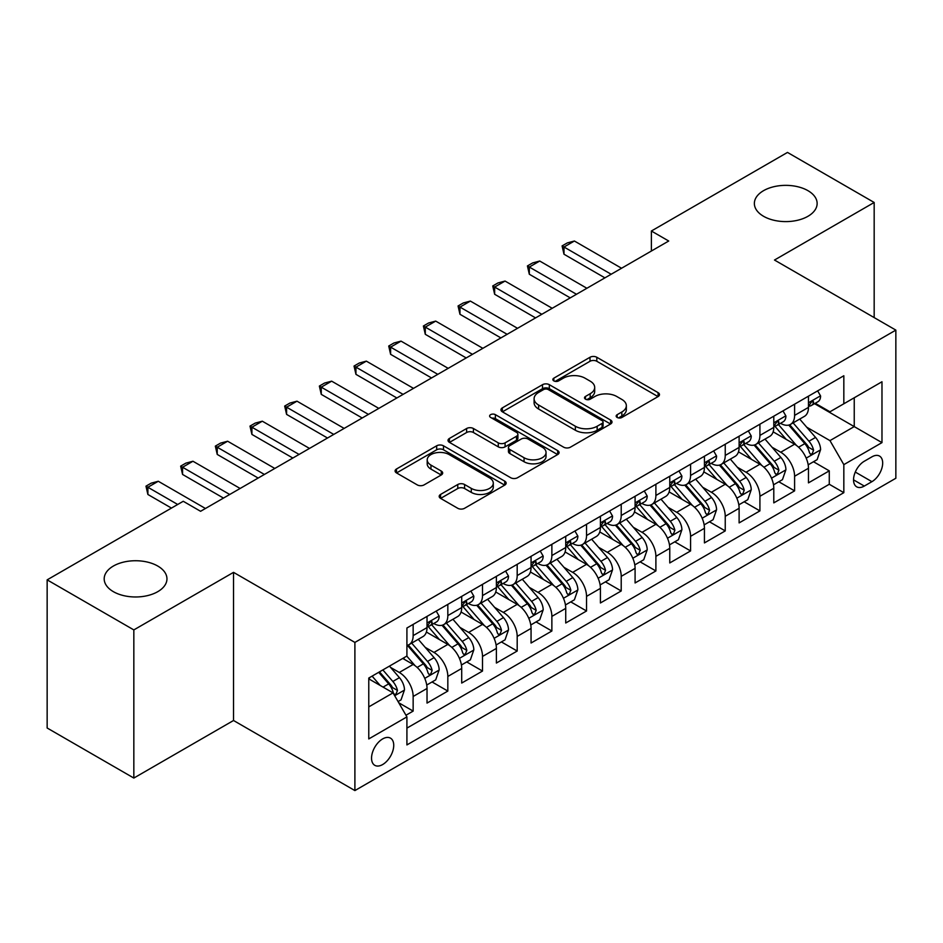 <?xml version="1.0" encoding="UTF-8"?>
<svg xmlns="http://www.w3.org/2000/svg" width="943" height="943" viewBox="0 0 943 943"><rect width="100%" height="100%" fill="white"/><g stroke="black" fill="none" stroke-linecap="round" stroke-linejoin="round"><path stroke-width="1.41" d="M617.146 417.454A3.371 1.945 0 0 0 621.92 417.454L658.084 396.579A4.809 2.782 0 0 0 659.487 394.61A4.809 2.782 0 0 0 658.084 392.642L596.813 357.267A4.809 2.782 0 0 0 590.012 357.267L553.847 378.155A3.371 1.945 0 0 0 552.857 379.522A3.371 1.945 0 0 0 553.847 380.901A3.371 1.945 0 0 0 558.61 380.901L563.289 378.202A15.406 8.888 0 0 1 585.073 378.202L590.177 381.149A15.406 8.888 0 0 1 594.691 387.432A15.406 8.888 0 0 1 590.177 393.726L585.497 396.425A3.371 1.945 0 0 0 584.507 397.805A3.371 1.945 0 0 0 585.497 399.172A3.371 1.945 0 0 0 590.259 399.172L594.939 396.473A15.406 8.888 0 0 1 616.722 396.473L621.826 399.419A15.406 8.888 0 0 1 626.341 405.714A15.406 8.888 0 0 1 621.826 411.997L617.146 414.696A3.371 1.945 0 0 0 616.168 416.075A3.371 1.945 0 0 0 617.146 417.454L617.146 414.696M157.764 566.048A31.39 18.117 0 0 0 123.568 562.111A31.39 18.117 0 0 0 104.19 578.861A31.39 18.117 0 0 0 113.384 591.674A31.39 18.117 0 0 0 147.579 595.599A31.39 18.117 0 0 0 166.958 578.861A31.39 18.117 0 0 0 157.764 566.048M807.951 190.663A31.39 18.117 0 0 0 773.743 186.738A31.39 18.117 0 0 0 754.365 203.476A31.39 18.117 0 0 0 763.559 216.289A31.39 18.117 0 0 0 797.766 220.226A31.39 18.117 0 0 0 817.133 203.476A31.39 18.117 0 0 0 807.951 190.663M382.646 764.549A15.689 9.065 120 0 0 392.889 750.722A15.689 9.065 120 0 0 390.485 738.145A15.689 9.065 120 0 0 382.646 738.923A15.689 9.065 120 0 0 372.391 752.75A15.689 9.065 120 0 0 374.795 765.327A15.689 9.065 120 0 0 382.646 764.549M440.581 494.438A4.809 2.782 0 0 0 439.179 496.395A4.809 2.782 0 0 0 440.581 498.364L457.768 508.289A4.809 2.782 0 0 0 464.581 508.289L504.741 485.103A4.809 2.782 0 0 0 506.155 483.134A4.809 2.782 0 0 0 504.741 481.166L443.481 445.803A4.809 2.782 0 0 0 436.668 445.803L396.508 468.989A4.809 2.782 0 0 0 395.093 470.958A4.809 2.782 0 0 0 396.508 472.914L417.266 484.902A4.809 2.782 0 0 0 424.079 484.902L441.265 474.977A4.809 2.782 0 0 0 442.68 473.021A4.809 2.782 0 0 0 441.265 471.052L430.963 465.111A12.872 7.438 0 0 1 427.203 459.854A12.872 7.438 0 0 1 435.147 452.982A12.872 7.438 0 0 1 449.174 454.597L489.511 477.877A12.872 7.438 0 0 1 493.283 483.134A12.872 7.438 0 0 1 485.339 490.006A12.872 7.438 0 0 1 471.3 488.391L464.581 484.513A4.809 2.782 0 0 0 457.768 484.513L440.581 494.438L440.581 498.364M233.534 572.354L133.835 629.912L47.15 579.862L47.15 728.008L133.835 778.058L233.534 720.499L354.898 790.576L354.898 642.419L233.534 572.354L233.534 720.499M874.173 317.591L874.173 202.474L774.486 260.032L895.85 330.109L354.898 642.419M874.173 202.474L787.488 152.424L651.377 231.011L651.377 251.027M47.15 579.862L183.248 501.275L200.588 511.295L668.717 241.019L651.377 231.011M563.631 447.171A4.809 2.782 0 0 0 570.432 447.171L610.604 423.985A4.809 2.782 0 0 0 612.007 422.016A4.809 2.782 0 0 0 610.604 420.059L549.333 384.685A4.809 2.782 0 0 0 542.52 384.685L502.36 407.871A4.809 2.782 0 0 0 500.957 409.84A4.809 2.782 0 0 0 502.36 411.808L563.631 447.171M491.963 418.185A3.371 1.945 0 0 1 495.381 418.657L495.381 414.649L557.667 450.613A4.809 2.782 0 0 1 559.081 452.581A4.809 2.782 0 0 1 557.667 454.55L517.507 477.736A4.809 2.782 0 0 1 510.705 477.736L449.434 442.361L449.434 438.436A4.809 2.782 0 0 0 448.019 440.393A4.809 2.782 0 0 0 449.434 442.361M449.434 438.436L466.62 428.511A4.809 2.782 0 0 1 473.433 428.511L498.281 442.856A4.809 2.782 0 0 0 505.083 442.856L516.481 436.267A4.809 2.782 0 0 0 517.896 434.299A4.809 2.782 0 0 0 516.481 432.342L490.619 417.407A3.371 1.945 0 0 1 489.629 416.028A3.371 1.945 0 0 1 491.716 414.236A3.371 1.945 0 0 1 495.381 414.649M405.961 715.242L413.152 711.093L398.771 702.783M390.579 667.42L399.29 672.453A19.614 11.328 60 0 1 413.152 696.476L427.026 688.473L427.026 703.089L447.831 691.066L432.059 681.966M425.258 647.405L433.969 652.426A19.614 11.328 60 0 1 447.831 676.461L461.705 668.446L461.705 683.062L482.51 671.051L466.726 661.939M459.936 627.39L468.636 632.411A19.614 11.328 60 0 1 482.51 656.434L496.383 648.43L496.383 663.047L517.188 651.035L501.405 641.924M494.603 607.363L503.314 612.396A19.614 11.328 60 0 1 517.188 636.419L531.062 628.403L531.062 643.02L551.867 631.008L536.084 621.897M529.282 587.348L537.993 592.369A19.614 11.328 60 0 1 551.867 616.392L565.729 608.388L565.729 623.005L586.534 610.993L570.763 601.882M563.961 567.321L572.672 572.354A19.614 11.328 60 0 1 586.534 596.377L600.408 588.373L600.408 602.978L621.213 590.966L605.441 581.866M598.64 547.305L607.339 552.327A19.614 11.328 60 0 1 621.213 576.362L635.087 568.346L635.087 582.963L655.892 570.951L640.108 561.839M633.319 527.29L642.018 532.312A19.614 11.328 60 0 1 655.892 556.335L669.766 548.331L669.766 562.947L690.571 550.936L674.787 541.824M667.986 507.263L676.697 512.297A19.614 11.328 60 0 1 690.571 536.319L704.433 528.304L704.433 542.92L725.238 530.909L709.466 521.797M702.665 487.248L711.376 492.27A19.614 11.328 60 0 1 725.238 516.293L739.112 508.289L739.112 522.905L759.917 510.894L744.145 501.782M737.343 467.221L746.054 472.254A19.614 11.328 60 0 1 759.917 496.277L773.79 488.262L773.79 502.878L794.595 490.867L794.595 476.25A19.614 11.328 -120 0 0 780.721 452.227L772.022 447.206M778.812 481.755L794.595 490.867M427.026 688.473A19.614 11.328 -120 0 0 413.152 664.45L402.755 658.438M461.705 668.446A19.614 11.328 -120 0 0 447.831 644.423L426.389 632.046M496.383 648.43A19.614 11.328 -120 0 0 482.51 624.407L461.068 612.019M531.062 628.403A19.614 11.328 -120 0 0 517.188 604.38L495.747 592.004M565.729 608.388A19.614 11.328 -120 0 0 551.867 584.365L530.414 571.988M600.408 588.373A19.614 11.328 -120 0 0 586.534 564.338L565.093 551.961M635.087 568.346A19.614 11.328 -120 0 0 621.213 544.323L599.772 531.946M669.766 548.331A19.614 11.328 -120 0 0 655.892 524.308L634.45 511.919M704.433 528.304A19.614 11.328 -120 0 0 690.571 504.281L669.117 491.904M739.112 508.289A19.614 11.328 -120 0 0 725.238 484.266L703.796 471.877M773.79 488.262A19.614 11.328 -120 0 0 759.917 464.239L738.475 451.862M871.921 456.836L864.295 461.245A15.206 8.782 120 0 0 854.358 474.635A15.206 8.782 120 0 0 856.692 486.824A15.206 8.782 120 0 0 864.295 486.069L871.921 481.661A15.206 8.782 120 0 0 881.858 468.27A15.206 8.782 120 0 0 879.524 456.082A15.206 8.782 120 0 0 871.921 456.836M354.898 790.576L895.85 478.254L895.85 330.109M368.772 706.885L393.042 692.869L406.916 716.892L406.916 744.923L843.832 492.67L843.832 464.64L829.97 440.617L806.689 427.179M406.916 716.892L368.772 738.923L368.772 678.052L406.916 656.033L406.916 628.003L843.832 375.75L843.832 403.781L881.976 381.762L881.976 442.621L843.832 464.64M433.78 623.5L433.969 623.606A19.614 11.328 60 0 0 443.776 624.572L457.638 616.569A19.614 11.328 -120 0 0 461.705 607.587L461.705 596.377M468.459 603.473L468.636 603.579A19.614 11.328 60 0 0 478.443 604.557L492.317 596.542A19.614 11.328 -120 0 0 496.383 587.572L496.383 576.35M503.138 583.458L503.314 583.564A19.614 11.328 60 0 0 513.122 584.53L526.996 576.527A19.614 11.328 -120 0 0 531.062 567.545L531.062 556.335M537.805 563.442L537.993 563.537A19.614 11.328 60 0 0 547.8 564.515L561.674 556.511A19.614 11.328 -120 0 0 565.729 547.529L565.729 536.319M572.484 543.416L572.672 543.522A19.614 11.328 60 0 0 582.479 544.488L596.341 536.484A19.614 11.328 -120 0 0 600.408 527.502L600.408 516.293M607.162 523.4L607.339 523.506A19.614 11.328 60 0 0 617.146 524.473L631.02 516.469A19.614 11.328 -120 0 0 635.087 507.487L635.087 496.277M641.841 503.373L642.018 503.479A19.614 11.328 60 0 0 651.825 504.458L665.699 496.442A19.614 11.328 -120 0 0 669.766 487.46L669.766 476.25M676.52 483.358L676.697 483.464A19.614 11.328 60 0 0 686.504 484.431L700.378 476.427A19.614 11.328 -120 0 0 704.433 467.445L704.433 456.235M711.187 463.331L711.376 463.437A19.614 11.328 60 0 0 721.183 464.416L735.057 456.4A19.614 11.328 -120 0 0 739.112 447.43L739.112 436.208M745.866 443.316L746.054 443.422A19.614 11.328 60 0 0 755.862 444.389L769.724 436.385A19.614 11.328 -120 0 0 773.79 427.403L773.79 416.193M406.916 728.114L829.274 484.266L829.274 470.852L808.469 482.863L808.469 468.247A19.614 11.328 -120 0 0 794.595 444.224L773.154 431.847M780.545 423.301L780.721 423.407A19.614 11.328 -120 0 0 790.529 424.374A19.614 11.328 -120 0 0 794.595 415.391L794.595 404.182M790.529 424.374L804.403 416.37A19.614 11.328 -120 0 0 808.469 407.388L808.469 396.178M413.152 624.407L413.152 635.617A19.614 11.328 60 0 1 409.097 644.599A19.614 11.328 60 0 1 406.916 645.389M409.097 644.599L422.971 636.584A19.614 11.328 -120 0 0 427.026 627.602L427.026 616.392M447.831 604.38L447.831 615.59A19.614 11.328 60 0 1 443.776 624.572M482.51 584.365L482.51 595.575A19.614 11.328 60 0 1 478.443 604.557M517.188 564.338L517.188 575.548A19.614 11.328 60 0 1 513.122 584.53M551.867 544.323L551.867 555.533A19.614 11.328 60 0 1 547.8 564.515M586.534 524.308L586.534 535.518A19.614 11.328 60 0 1 582.479 544.488M621.213 504.281L621.213 515.491A19.614 11.328 60 0 1 617.146 524.473M655.892 484.266L655.892 495.476A19.614 11.328 60 0 1 651.825 504.458M690.571 464.239L690.571 475.449A19.614 11.328 60 0 1 686.504 484.431M725.238 444.224L725.238 455.434A19.614 11.328 60 0 1 721.183 464.416M759.917 424.197L759.917 435.418A19.614 11.328 60 0 1 755.862 444.389M759.917 496.277L759.917 510.894M725.238 516.293L725.238 530.909M690.571 536.319L690.571 550.936M655.892 556.335L655.892 570.951M621.213 576.362L621.213 590.966M586.534 596.377L586.534 610.993M551.867 616.392L551.867 631.008M517.188 636.419L517.188 651.035M482.51 656.434L482.51 671.051M447.831 676.461L447.831 691.066M413.152 696.476L413.152 711.093M393.042 692.869L368.772 678.854M829.97 440.617L854.24 426.601L854.24 397.781L881.976 381.762M814.528 403.675L881.976 442.621M815.224 403.274L829.97 411.785L843.832 403.781M133.835 629.912L133.835 778.058M813.491 461.74L829.274 470.852M829.274 484.266L843.832 492.67M618.502 417.926L621.826 416.004A15.406 8.888 0 0 0 626.341 409.71L626.341 405.714M594.691 387.432L594.691 391.439A15.406 8.888 0 0 1 590.177 397.734L586.841 399.655M658.014 396.614L596.813 361.275A4.809 2.782 0 0 0 590.012 361.275L555.191 381.373M610.534 424.02L549.333 388.693A4.809 2.782 0 0 0 542.52 388.693L502.43 411.843M602.094 423.395A3.371 1.945 0 0 0 603.072 422.016A3.371 1.945 0 0 0 602.094 420.649L548.307 389.6A3.371 1.945 0 0 0 543.545 389.6L538.606 392.441A15.406 8.888 0 0 0 534.103 398.736A15.406 8.888 0 0 0 538.606 405.019L575.371 426.248A15.406 8.888 0 0 0 597.155 426.248L602.094 423.395L602.094 427.403A3.371 1.945 0 0 0 603.072 426.024L603.072 422.016M534.103 398.736L534.103 402.744A15.406 8.888 0 0 0 538.606 409.026L538.606 405.019M602.094 427.403L597.155 430.256A15.406 8.888 0 0 1 575.371 430.256L538.606 409.026M449.493 442.397L466.62 432.507L466.62 428.511M517.896 434.299L517.896 438.306A4.809 2.782 0 0 1 516.481 440.275L505.083 446.852A4.809 2.782 0 0 1 498.281 446.852L473.433 432.507A4.809 2.782 0 0 0 466.62 432.507M495.381 418.657L557.608 454.585M524.06 457.732A12.872 7.438 0 0 0 538.088 459.347A12.872 7.438 0 0 0 546.044 452.475A12.872 7.438 0 0 0 542.272 447.23L528.056 439.025A4.809 2.782 0 0 0 521.255 439.025L509.845 445.603A4.809 2.782 0 0 0 508.442 447.571A4.809 2.782 0 0 0 509.845 449.528L524.06 457.732L524.06 461.74A12.872 7.438 0 0 0 538.088 463.355A12.872 7.438 0 0 0 546.044 456.483L546.044 452.475M508.442 447.571L508.442 451.567A4.809 2.782 0 0 0 509.845 453.536L509.845 449.528M524.06 461.74L509.845 453.536M493.283 483.134L493.283 487.142A12.872 7.438 0 0 1 485.339 494.014A12.872 7.438 0 0 1 471.3 492.399L464.581 488.521A4.809 2.782 0 0 0 457.768 488.521L440.652 498.399M427.203 459.854L427.203 463.85A12.872 7.438 0 0 0 430.963 469.107L430.963 465.111M441.206 475.013L430.963 469.107M504.682 485.138L443.481 449.799A4.809 2.782 0 0 0 436.668 449.799L396.567 472.95M808.175 464.816L817.133 459.642L820.599 449.622A12.99 7.509 -120 0 0 815.542 437.422L799.699 419.081M796.517 445.485L778.411 424.527M786.214 439.391L775.712 427.214A31.143 17.976 -120 0 0 774.745 426.13M788.761 425.081L804.792 443.634A12.99 7.509 60 0 1 809.424 452.581L810.367 454.125L812.123 453.878L813.585 450.176A12.99 7.509 -120 0 0 808.953 441.23L793.11 422.888M789.704 424.774L806.925 444.707A6.625 3.819 60 0 1 808.599 447.3L813.585 450.176M817.652 390.874L820.599 395.977A12.99 7.509 60 0 1 817.911 401.718L811.322 405.525A12.99 7.509 -120 0 0 813.585 402.531L813.314 401.376L811.687 401.706L809.424 404.936A12.99 7.509 60 0 1 808.469 406.787M808.905 406.138L808.953 406.138A12.99 7.509 -120 0 0 811.322 405.525M611.158 274.248L563.997 247.019L563.997 254.233L562.087 245.923L567.297 242.917L574.405 241.019L621.567 268.248M604.911 277.855L563.997 254.233M574.405 241.019L563.997 247.019L562.087 245.923M773.496 484.832L782.454 479.657L785.92 469.649A12.99 7.509 -120 0 0 780.863 457.449L765.021 439.108M761.85 465.512L743.744 444.542M751.547 459.406L741.033 447.241A31.143 17.976 -120 0 0 740.066 446.157M754.094 445.096L770.113 463.65A12.99 7.509 60 0 1 774.745 472.608L775.688 474.14L777.445 473.893L778.906 470.203A12.99 7.509 -120 0 0 774.274 461.245L758.431 442.904M755.037 444.79L772.246 464.734A6.625 3.819 60 0 1 773.92 467.315L778.906 470.203M738.817 504.847L747.787 499.684L751.253 489.665A12.99 7.509 -120 0 0 746.184 477.464L730.342 459.123M727.171 485.527L709.065 464.569M716.869 479.421L706.354 467.256A31.143 17.976 -120 0 0 705.388 466.172M719.415 465.123L735.434 483.676A12.99 7.509 60 0 1 740.066 492.623L741.021 494.167L742.778 493.92L744.227 490.219A12.99 7.509 -120 0 0 739.595 481.272L723.752 462.93M720.358 464.816L737.579 484.749A6.625 3.819 60 0 1 739.241 487.342L744.227 490.219M704.15 524.874L713.108 519.699L716.574 509.691A12.99 7.509 -120 0 0 711.517 497.491L695.663 479.138M692.492 505.554L674.386 484.584M682.19 499.448L671.675 487.283A31.143 17.976 -120 0 0 670.709 486.199M684.736 485.138L700.767 503.692A12.99 7.509 60 0 1 705.399 512.65L706.342 514.183L708.099 513.935L709.56 510.246A12.99 7.509 -120 0 0 704.928 501.287L689.085 482.946M685.679 484.832L702.9 504.776A6.625 3.819 60 0 1 704.562 507.358L709.56 510.246M669.471 544.889L678.43 539.714L681.895 529.707A12.99 7.509 -120 0 0 676.838 517.507L660.996 499.165M657.813 525.569L639.708 504.611M647.511 519.463L637.008 507.299A31.143 17.976 -120 0 0 636.042 506.214M650.057 505.153L666.088 523.707A12.99 7.509 60 0 1 670.721 532.665L671.664 534.209L673.42 533.962L674.882 530.261A12.99 7.509 -120 0 0 670.249 521.314L654.407 502.961M651 504.859L668.222 524.791A6.625 3.819 60 0 1 669.895 527.385L674.882 530.261M782.985 410.889L785.92 415.993A12.99 7.509 60 0 1 783.232 421.745L776.643 425.552A12.99 7.509 -120 0 0 778.906 422.558L778.635 421.403L777.008 421.721L774.745 424.951A12.99 7.509 60 0 1 773.79 426.802M774.227 426.153L774.274 426.153A12.99 7.509 -120 0 0 776.643 425.552M576.479 294.275L529.318 267.046L529.318 274.248L527.42 265.938L532.618 262.944L539.726 261.034L586.888 288.263M570.244 297.87L529.318 274.248M539.726 261.034L529.318 267.046L527.42 265.938M748.306 430.904L751.253 436.008A12.99 7.509 60 0 1 748.553 441.76L741.976 445.567A12.99 7.509 -120 0 0 744.227 442.573L743.956 441.418L742.33 441.748L740.066 444.978A12.99 7.509 60 0 1 739.112 446.829M739.548 446.18L739.595 446.18A12.99 7.509 -120 0 0 741.976 445.567M541.801 314.29L494.651 287.061L494.651 294.275L492.741 285.965L497.939 282.959L505.047 281.061L552.209 308.29M535.565 317.897L494.651 294.275M505.047 281.061L494.651 287.061L492.741 285.965M713.627 450.931L716.574 456.035A12.99 7.509 60 0 1 713.886 461.787L707.297 465.583A12.99 7.509 -120 0 0 709.56 462.589L709.277 461.445L707.663 461.764L705.399 464.993A12.99 7.509 60 0 1 704.433 466.844M704.869 466.196L704.928 466.196A12.99 7.509 -120 0 0 707.297 465.583M507.134 334.317L459.972 307.088L459.972 314.29L458.062 305.98L463.261 302.986L470.368 301.076L517.53 328.305M500.886 337.912L459.972 314.29M470.368 301.076L459.972 307.088L458.062 305.98M678.948 470.946L681.895 476.05A12.99 7.509 60 0 1 679.208 481.802L672.618 485.61A12.99 7.509 -120 0 0 674.882 482.616L674.61 481.46L672.984 481.779L670.721 485.02A12.99 7.509 60 0 1 669.766 486.871M670.19 486.211L670.249 486.211A12.99 7.509 -120 0 0 672.618 485.61M472.455 354.332L425.293 327.103L425.293 334.317L423.383 326.007L428.594 323.001L435.701 321.103L482.851 348.321M466.207 357.939L425.293 334.317M435.701 321.103L425.293 327.103L423.383 326.007M634.792 564.916L643.751 559.741L647.216 549.734A12.99 7.509 -120 0 0 642.159 537.522L626.317 519.18M623.146 545.596L605.029 524.626M612.832 539.49L602.329 527.314A31.143 17.976 -120 0 0 601.363 526.229M615.39 525.18L631.409 543.734A12.99 7.509 60 0 1 636.042 552.681L636.985 554.225L638.741 553.977L640.203 550.288A12.99 7.509 -120 0 0 635.57 541.329L619.728 522.988M616.333 524.874L633.543 544.806A6.625 3.819 60 0 1 635.217 547.4L640.203 550.288M644.269 490.973L647.216 496.077A12.99 7.509 60 0 1 644.529 501.817L637.94 505.625A12.99 7.509 -120 0 0 640.203 502.631L639.932 501.476L638.305 501.806L636.042 505.035A12.99 7.509 60 0 1 635.087 506.886M635.523 506.238L635.57 506.238A12.99 7.509 -120 0 0 637.94 505.625M437.776 374.347L390.614 347.13L390.614 354.332L388.716 346.022L393.915 343.016L401.023 341.118L448.184 368.348M431.54 377.954L390.614 354.332M401.023 341.118L390.614 347.13L388.716 346.022M600.113 584.931L609.084 579.756L612.549 569.749A12.99 7.509 -120 0 0 607.481 557.549L591.638 539.207M588.467 565.611L570.362 544.641M578.165 559.505L567.651 547.341A31.143 17.976 -120 0 0 566.684 546.256M580.711 545.195L596.73 563.749A12.99 7.509 60 0 1 601.363 572.707L602.318 574.24L604.074 573.992L605.524 570.303A12.99 7.509 -120 0 0 600.891 561.344L585.049 543.003M581.654 544.901L598.876 564.833A6.625 3.819 60 0 1 600.538 567.427L605.524 570.303M609.602 510.988L612.549 516.092A12.99 7.509 60 0 1 609.85 521.844L603.261 525.652A12.99 7.509 -120 0 0 605.524 522.658L605.253 521.503L603.626 521.821L601.363 525.051A12.99 7.509 60 0 1 600.408 526.901M600.844 526.253L600.891 526.253A12.99 7.509 -120 0 0 603.261 525.652M403.097 394.374L355.947 367.145L355.947 374.347L354.038 366.049L359.236 363.043L366.344 361.134L413.505 388.363M396.862 397.97L355.947 374.347M366.344 361.134L355.947 367.145L354.038 366.049M565.446 604.958L574.405 599.783L577.87 589.764A12.99 7.509 -120 0 0 572.802 577.564L556.959 559.223M553.789 585.627L535.683 564.668M543.486 579.532L532.972 567.356A31.143 17.976 -120 0 0 532.005 566.271M546.032 565.222L562.063 583.776A12.99 7.509 60 0 1 566.696 592.723L567.639 594.267L569.395 594.019L570.857 590.318A12.99 7.509 -120 0 0 566.224 581.371L550.37 563.03M546.975 564.916L564.197 584.849A6.625 3.819 60 0 1 565.859 587.442L570.857 590.318M574.924 531.003L577.87 536.119A12.99 7.509 60 0 1 575.183 541.86L568.594 545.667A12.99 7.509 -120 0 0 570.857 542.673L570.574 541.518L568.959 541.848L566.696 545.078A12.99 7.509 60 0 1 565.729 546.928M566.165 546.28L566.224 546.28A12.99 7.509 -120 0 0 568.594 545.667M368.43 414.39L321.268 387.16L321.268 394.374L319.359 386.064L324.557 383.058L331.665 381.161L378.827 408.39M362.183 417.997L321.268 394.374M331.665 381.161L321.268 387.16L319.359 386.064M530.768 624.973L539.726 619.799L543.192 609.791A12.99 7.509 -120 0 0 538.135 597.591L522.292 579.238M519.11 605.654L501.004 584.684M508.807 599.548L498.293 587.383A31.143 17.976 -120 0 0 497.338 586.298M511.354 585.238L527.385 603.791A12.99 7.509 60 0 1 532.017 612.75L532.96 614.282L534.716 614.034L536.178 610.345A12.99 7.509 -120 0 0 531.546 601.386L515.703 583.045M512.297 584.931L529.518 604.876A6.625 3.819 60 0 1 531.192 607.457L536.178 610.345M540.245 551.03L543.192 556.134A12.99 7.509 60 0 1 540.504 561.887L533.915 565.682A12.99 7.509 -120 0 0 536.178 562.7L535.907 561.545L534.28 561.863L532.017 565.093A12.99 7.509 60 0 1 531.062 566.943M531.487 566.295L531.546 566.295A12.99 7.509 -120 0 0 533.915 565.682M333.751 434.417L286.589 407.187L286.589 414.39L284.68 406.079L289.878 403.085L296.998 401.176L344.148 428.405M327.504 438.012L286.589 414.39M296.998 401.176L286.589 407.187L284.68 406.079M496.089 644.988L505.047 639.825L508.513 629.806A12.99 7.509 -120 0 0 503.456 617.606L487.614 599.265M484.431 625.669L466.325 604.711M474.129 619.563L463.626 607.398A31.143 17.976 -120 0 0 462.659 606.314M476.675 605.265L492.706 623.818A12.99 7.509 60 0 1 497.338 632.765L498.281 634.309L500.038 634.061L501.499 630.36A12.99 7.509 -120 0 0 496.867 621.413L481.024 603.072M477.618 604.958L494.839 624.891A6.625 3.819 60 0 1 496.513 627.484L501.499 630.36M505.566 571.045L508.513 576.149A12.99 7.509 60 0 1 505.825 581.902L499.236 585.709A12.99 7.509 -120 0 0 501.499 582.715L501.228 581.56L499.601 581.89L497.338 585.12A12.99 7.509 60 0 1 496.383 586.97M496.82 586.322L496.867 586.322A12.99 7.509 -120 0 0 499.236 585.709M299.072 454.432L251.911 427.203L251.911 434.417L250.001 426.106L255.211 423.101L262.319 421.203L309.481 448.42M292.825 458.039L251.911 434.417M262.319 421.203L251.911 427.203L250.001 426.106M461.41 665.015L470.368 659.841L473.834 649.833A12.99 7.509 -120 0 0 468.777 637.621L452.935 619.28M449.764 645.696L431.658 624.726M439.462 639.59L428.947 627.425A31.143 17.976 -120 0 0 427.981 626.341M442.008 625.28L458.027 643.833A12.99 7.509 60 0 1 462.659 652.78L463.602 654.324L465.359 654.077L466.82 650.387A12.99 7.509 -120 0 0 462.188 641.429L446.345 623.087M442.951 624.973L460.16 644.918A6.625 3.819 60 0 1 461.834 647.499L466.82 650.387M470.899 591.072L473.834 596.176A12.99 7.509 60 0 1 471.146 601.929L464.557 605.724A12.99 7.509 -120 0 0 466.82 602.73L466.549 601.587L464.923 601.905L462.659 605.135A12.99 7.509 60 0 1 461.705 606.986M462.141 606.337L462.188 606.337A12.99 7.509 -120 0 0 464.557 605.724M264.394 474.447L217.232 447.23L217.232 454.432L215.334 446.122L220.532 443.116L227.64 441.218L274.802 468.447M258.158 478.054L217.232 454.432M227.64 441.218L217.232 447.23L215.334 446.122M426.731 685.031L435.701 679.856L439.167 669.848A12.99 7.509 -120 0 0 434.098 657.648L418.256 639.307M415.085 665.711L406.787 656.104M404.783 659.605L403.427 658.049M407.329 645.295L423.348 663.848A12.99 7.509 60 0 1 427.981 672.807L428.935 674.351L430.692 674.104L432.142 670.402A12.99 7.509 -120 0 0 427.509 661.456L411.667 643.102M408.272 645L425.493 664.933A6.625 3.819 60 0 1 427.155 667.526L432.142 670.402M436.22 611.088L439.167 616.192A12.99 7.509 60 0 1 436.468 621.944L429.89 625.751A12.99 7.509 -120 0 0 432.142 622.757L431.87 621.602L430.244 621.92L427.981 625.162A12.99 7.509 60 0 1 427.026 627.001M427.462 626.352L427.509 626.352A12.99 7.509 -120 0 0 429.89 625.751M229.715 494.474L182.565 467.245L182.565 474.447L180.655 466.148L185.854 463.143L192.961 461.245L240.123 488.462M223.479 498.081L182.565 474.447M192.961 461.245L182.565 467.245L180.655 466.148M398.076 701.58L401.023 699.883L404.488 689.863A12.99 7.509 -120 0 0 399.431 677.663L389.447 666.123M380.135 685.42L372.108 676.131M370.104 679.632L368.772 678.088M378.697 672.324L388.681 683.875A12.99 7.509 60 0 1 393.314 692.822L394.257 694.366L396.013 694.119L397.474 690.417A12.99 7.509 -120 0 0 392.842 681.471L382.858 669.919M379.51 671.864L390.815 684.948A6.625 3.819 60 0 1 392.477 687.541L397.474 690.417M177.708 504.481L147.886 487.26L147.886 494.474L145.976 486.164L151.175 483.158L158.283 481.26L205.444 508.489M171.461 508.088L147.886 494.474M158.283 481.26L147.886 487.26L145.976 486.164M399.29 672.453L413.152 664.45M433.969 652.426L447.831 644.423M468.636 632.411L482.51 624.407M503.314 612.396L517.188 604.38M537.993 592.369L551.867 584.365M572.672 572.354L586.534 564.338M607.339 552.327L621.213 544.323M642.018 532.312L655.892 524.308M676.697 512.297L690.571 504.281M711.376 492.27L725.238 484.266M746.054 472.254L759.917 464.239M780.721 452.227L794.595 444.224M794.595 415.391L808.469 407.388M413.152 635.617L427.026 627.602M447.831 615.59L461.705 607.587M482.51 595.575L496.383 587.572M517.188 575.548L531.062 567.545M551.867 555.533L565.729 547.529M586.534 535.518L600.408 527.502M621.213 515.491L635.087 507.487M655.892 495.476L669.766 487.46M690.571 475.449L704.433 467.445M725.238 455.434L739.112 447.43M759.917 435.418L773.79 427.403M794.595 476.25L808.469 468.247M855.289 472.066L871.921 481.661M853.545 479.857L864.295 486.069M621.826 416.004L621.826 411.997M585.497 399.172L585.497 396.425M590.177 397.734L590.177 393.726M553.847 380.901L553.847 378.155M590.012 361.275L590.012 357.267M596.813 361.275L596.813 357.267M658.084 396.579L658.084 392.642M502.36 411.808L502.36 407.871M542.52 388.693L542.52 384.685M549.333 388.693L549.333 384.685M610.604 423.985L610.604 420.059M575.371 430.256L575.371 426.248M597.155 430.256L597.155 426.248M473.433 432.507L473.433 428.511M498.281 446.852L498.281 442.856M505.083 446.852L505.083 442.856M516.481 440.275L516.481 436.267M557.667 454.55L557.667 450.613M457.768 488.521L457.768 484.513M464.581 488.521L464.581 484.513M471.3 492.399L471.3 488.391M441.265 474.977L441.265 471.052M396.508 472.914L396.508 468.989M436.668 449.799L436.668 445.803M443.481 449.799L443.481 445.803M504.741 485.103L504.741 481.166M806.194 458.145L820.516 449.882M808.953 441.23L815.542 437.422M798.591 447.206L804.792 443.634M820.516 395.824L808.469 402.779M811.911 401.565L813.585 402.531M771.515 478.172L785.837 469.897M774.274 461.245L780.863 457.449M763.913 467.233L770.113 463.65M736.837 498.187L751.158 489.924M739.595 481.272L746.184 477.464M729.245 487.248L735.434 483.676M702.17 518.214L716.491 509.939M704.928 501.287L711.517 497.491M694.567 507.275L700.767 503.692M667.491 538.229L681.813 529.954M670.249 521.314L676.838 517.507M659.888 527.29L666.088 523.707M785.837 415.839L773.79 422.806M777.232 421.58L778.906 422.558M751.158 435.866L739.112 442.821M742.554 441.607L744.227 442.573M716.491 455.882L704.433 462.836M707.875 461.622L709.56 462.589M681.813 475.909L669.766 482.863M673.208 481.649L674.882 482.616M632.812 558.244L647.134 549.981M635.57 541.329L642.159 537.522M625.209 547.305L631.409 543.734M647.134 495.924L635.087 502.878M638.529 501.664L640.203 502.631M598.133 578.271L612.455 569.996M600.891 561.344L607.481 557.549M590.53 567.332L596.73 563.749M612.455 515.939L600.408 522.905M603.85 521.679L605.524 522.658M563.454 598.286L577.788 590.023M566.224 581.371L572.802 577.564M555.863 587.348L562.063 583.776M577.788 535.966L565.729 542.92M569.171 541.706L570.857 542.673M528.787 618.313L543.109 610.038M531.546 601.386L538.135 597.591M521.184 607.375L527.385 603.791M543.109 555.981L531.062 562.936M534.492 561.722L536.178 562.7M494.108 638.328L508.43 630.065M496.867 621.413L503.456 617.606M486.505 627.39L492.706 623.818M508.43 576.008L496.383 582.963M499.825 581.748L501.499 582.715M459.43 658.344L473.751 650.081M462.188 641.429L468.777 637.621M451.827 647.417L458.027 643.833M473.751 596.023L461.705 602.978M465.147 601.764L466.82 602.73M424.751 678.371L439.073 670.096M427.509 661.456L434.098 657.648M417.16 667.432L423.348 663.848M439.073 616.05L427.026 623.005M430.468 621.791L432.142 622.757M394.693 695.722L404.406 690.123M392.842 681.471L399.431 677.663M383.07 687.117L388.681 683.875"/></g></svg>
